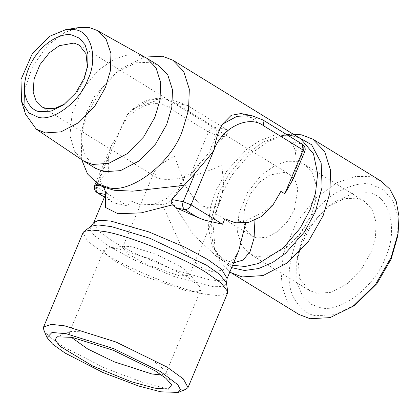 <?xml version="1.0" encoding="UTF-8"?>
<svg xmlns="http://www.w3.org/2000/svg" width="420" height="420" viewBox="0 0 420 420"><rect width="100%" height="100%" fill="white"/><g stroke="black" fill="none" stroke-linecap="round" stroke-linejoin="round"><path stroke-width="0.32" stroke-dasharray="2.1 1.58" d="M256.993 237.977L251.785 235.982L246.697 230.869L243.584 221.566L244.529 208.309L250.488 193.835L259.87 182.033L269.771 175.004L284.429 172.4L289.637 174.395L295.066 180.075L297.843 188.885L294.378 209.696L287.663 221.45L277.746 231.562L266.668 237.337L256.993 237.977M160.75 178.831L156.214 177.245L154.35 171.47L160.981 164.105L174.431 156.051L185.651 186.317L193.625 197.909L202.125 205.459L208.005 207.869L215.623 206.477L221.041 199.364L223.734 184.438L221.76 165.071C201.653 175.082 173.119 181.377 160.75 178.831M87.397 67.405L83.942 80.367L76.87 92.594L66.397 102.905L64.984 103.871M25.552 114.156L23.993 107.137M24.47 89.969L32.912 65.762L47.985 45.134L64.575 32.534L78.761 27.578M256.961 256.505L249.407 253.612L242.036 246.199L237.515 232.706L238.891 213.491L247.527 192.497L261.135 175.387L275.489 165.197L287.632 161.275L296.735 161.411L304.29 164.309L312.16 172.547L316.192 185.32L315.625 200.529L311.162 215.497L301.434 232.543L287.049 247.202L270.989 255.575L256.961 256.505M132.311 246.823L125.15 246.194L122.593 247.396L128.279 254.205L147.415 264.768L179.56 275.861L189.278 275.289L188.339 272.622L179.603 265.85L155.962 254.263L132.311 246.823M82.976 160.566L74.744 151.594L69.998 135.697L72.083 113.526L82.304 89.728L97.913 70.555L114.198 59.204L127.953 54.847L138.285 55.03L146.108 57.85M316.811 293.291L309.262 290.393L299.702 278.712L297.701 255.539L301.581 241.206L308.658 227.194L327.826 206.525L344.542 198.613L356.591 198.198L364.145 201.096L372.015 209.333L376.047 222.107L375.475 237.316L371.018 252.284L361.284 269.325L346.904 283.988L330.839 292.362L316.811 293.291M118.115 248.808L107.73 247.895L104.023 249.638L105.331 253.439L112.266 259.507L140.012 274.832L186.632 290.918L196.135 291.889L200.723 290.089L199.358 286.219L186.685 276.402L152.413 259.597L118.115 248.808M95.639 168.373L84.646 154.933L81.832 143.167L82.341 128.268L86.809 111.773L94.952 95.65L117.002 71.873L136.232 62.764L150.103 62.291L158.791 65.62M319.788 307.487L310.989 304.18L302.62 296.326L296.877 282.277L296.719 261.923L301.408 244.624L309.944 227.708L321.074 213.334L333.076 202.766L353.252 193.216L367.794 192.717C389.356 194.056 398.932 229.955 385.203 257.99C375.181 286.734 339.203 313.955 319.788 307.487M161.48 374.955L165.974 373.154L165.821 371.191L151.94 359.468L117.663 342.668L83.365 331.879L70.781 331.433L69.274 332.708L71.148 337.171M81.669 159.689L81.26 135.324L87.717 112.796L101.855 88.337L122.808 67.72L144.727 57.078M397.582 236.591L398.039 217.319L393.089 200.933L383.512 189.761L371.222 184.522C363.363 182.075 352.065 184.648 337.339 192.224C321.085 201.427 307.461 217.712 296.457 241.08C287.726 264.889 286.724 283.579 293.444 297.155C300.127 308.816 307.766 314.99 316.355 315.683L334.814 314.648L356.034 304.195M102.842 186.869L99.829 180.038L108.329 170.914L108.302 156.723L111.09 146.281L119.259 132.179L127.15 114.781L135.681 107.651L155.568 100.905L175.476 101.057L187.362 105.41L226.742 129.607C228.527 131.696 227.756 134.069 224.422 136.736L208.987 152.702L216.31 135.193L224.422 136.736M203.816 158.949L190.139 175.739C195.342 168.105 199.899 162.509 203.816 158.949L208.987 152.702M284.802 193.778L294.268 176.185L293.349 178.778M295.759 169.239C296.42 162.414 296.158 156.061 294.977 150.181L303.082 151.725L295.759 169.239L294.268 176.185M294.977 150.181C294.157 146.727 292.283 143.85 289.354 141.54L249.974 117.338L241.007 113.542M380.856 180.962L369.574 176.636L355.966 176.426L337.817 182.285L316.37 197.51L296.037 223.083L283.132 254.447L281.08 283.164L287.831 303.324L298.846 314.401M105.404 194.817L106.575 192.334L107.683 187.309L108.329 170.914M140.616 204.797L130.19 200.728L140.616 204.797L153.888 204.409L167.202 198.172L178.421 187.036L186.202 173.318C181.303 185.073 176.269 194.077 171.097 200.324L194.009 235.447L217.634 257.418L233.667 262.841M254.94 220.227L254.73 216.258C266.747 211.417 275.462 203.117 280.865 191.357M293.249 134.19L287.117 134.762L267.808 141.535L248.357 155.741L231.94 175.135L220.579 196.119L213.071 224.396L215.292 251.633L221.246 263.629L229.85 271.971M185.787 389.424L166.987 388.762L142.921 382.457L104.36 367.873L63.2 346.715L49.775 337.076L43.774 330.02M106.575 192.334L106.166 194.591L105.504 194.465M114.051 202.865L127.901 206.194L114.051 202.865L110.675 200.802C108.071 198.34 106.564 196.271 106.166 194.591M254.73 216.258L245.984 220.542L234.281 222.647M171.097 200.324C169.334 202.356 166.415 203.779 162.351 204.603L180.59 244.802L191.189 258.862L202.13 268.023L212.893 271.845L222.947 270.086L231.709 262.873L238.786 250.603C234.071 260.384 232.754 259.481 230.885 260.841C228.464 261.334 226.391 262.447 217.634 257.418L225.073 261.991L212.326 246.897L208.236 226.984L210.341 207.622L215.597 191.384L226.737 171.05L246.556 149.452L259.765 140.69L274.213 135.282L288.435 134.51L300.767 138.81C295.838 135.618 289.338 134.578 281.264 135.702L294.908 135.776L296.32 136.08M245.679 223.015L245.984 220.542M141.614 204.986L162.351 204.603M227.519 293.155L220.668 295.848L206.462 294.394C183.383 290.966 127.029 268.291 103.997 253.16L87.759 241.353L83.023 232.712M108.302 156.723L97.157 183.372M94.789 185.257L96.401 186.832L119.259 132.179C126.929 109.63 154.329 96.306 169.05 107.819C170.683 104.57 172.757 103 175.282 103.105L187.362 105.41M101.714 186.175L107.683 187.309M262.925 119.973L251.627 115.568M249.974 117.338L262.054 119.642L301.434 143.84L289.354 141.54M304.705 151.631L303.082 151.725C304.211 148.276 303.66 145.646 301.434 143.84L302.3 144.175M232.638 265.309L225.073 261.991C219.991 259.03 216.127 253.696 213.486 245.989L211.013 231.703L211.727 217.586L218.474 193.604L229.194 173.796L244.687 155.495L263.046 142.091L281.264 135.702L287.117 134.762M226.742 129.607L214.662 127.307C212.137 127.202 210.058 128.772 208.43 132.022L190.139 175.739L186.202 173.318M135.681 107.651L150.16 99.797L164.855 99.036L175.282 103.105L214.662 127.307C216.888 129.113 217.439 131.744 216.31 135.193L208.43 132.022L169.05 107.819M97.188 192.717L96.401 186.832L127.901 206.194L130.19 200.728M93.765 222.642L99.267 231.651L113.127 241.521L135.749 253.78L172.111 269.189L210.304 280.04L222.259 280.817L227.147 278.434M231.662 267.635L220.285 258.846L213.486 245.989L215.292 251.633M104.491 197.001L110.675 200.802M90.93 226.328L90.242 230.339L94.537 235.709L109.783 246.782L134.305 259.99L173.891 276.433L213.134 286.734L223.708 286.493L226.511 283.043M251.785 235.982L202.125 205.459M41.349 106.648L156.214 177.245M63.478 104.995L66.397 102.905M87.717 65.557L87.171 69.101M79.202 45.066L289.637 174.395M154.35 171.47L122.593 247.396M189.278 275.289L221.041 199.364M309.262 290.393L249.407 253.612M107.73 247.895L125.15 246.194M199.358 286.219L188.339 272.622M364.145 201.096L304.29 164.309M296.719 261.923L297.701 255.539M333.076 202.766L327.826 206.525M69.274 332.708L104.023 249.638M81.26 135.324L82.341 128.268M122.808 67.72L117.002 71.873M165.974 373.154L200.723 290.089M56.973 336.824L70.781 331.433M171.675 384.804L165.821 371.191M111.09 146.281L95.912 182.564M175.476 101.057L164.855 99.036C151.132 96.684 138.563 101.934 127.15 114.781M112.109 201.884L104.423 197.159"/><path stroke-width="0.63" d="M72.34 35.18C64.906 32.104 40.95 39.931 28.728 68.177C17.257 96.563 31.616 111.694 40.336 111.694L51.104 111.09L63.478 104.995L75.7 92.962L83.948 78.698L87.717 65.557L87.98 54.311L85.092 44.756L79.506 38.241L72.34 35.18M64.984 103.871L55.109 108.308L46.557 108.649L41.349 106.648L36.262 101.54L33.148 92.232L34.093 78.981L40.052 64.507L49.434 52.705L59.336 45.675L73.988 43.066L79.202 45.066L86.037 53.755L87.397 67.405M74.623 29.715C91.056 30.739 98.348 58.086 87.89 79.448C80.252 101.351 52.841 122.089 38.047 117.159L28.98 112.99L21.53 101.588L21 79.532L32.204 53.881L49.917 36.178L65.73 29.668L74.623 29.715M65.73 29.668L78.761 27.578L89.471 27.641L96.989 30.356L106.113 39.249L110.922 53.456L110.434 70.592L105.436 87.507L94.668 106.37L78.745 122.603L60.963 131.87L45.439 132.898L36.262 129.166L25.552 114.156L21.53 101.588M23.993 107.137L24.47 89.969M96.989 30.356L146.979 58.359L156.035 67.841L160.676 82.535L160.015 100.039L154.886 117.264L143.692 136.873L127.139 153.741L108.659 163.375L92.516 164.446L83.827 161.112L36.262 129.166M146.979 58.359L158.791 65.62L167.848 75.101L172.489 89.796L171.827 107.3L166.698 124.52L155.505 144.134L138.952 161.002L120.472 170.636L104.328 171.707L95.639 168.373L83.827 161.112M71.148 337.171L87.675 348.973L114.172 361.798L151.883 373.984L161.48 374.955M144.727 57.078L162.482 56.233L172.898 60.228L183.755 71.589L189.32 89.208L188.533 110.187L182.38 130.83C170.924 163.679 129.806 194.785 107.614 187.394L97.198 183.398L87.549 173.985L81.669 159.689M229.85 271.971L298.846 314.401L310.133 318.728L330.131 317.609L353.115 306.285L356.034 304.195L376.987 283.574L391.12 259.119L397.582 236.591L398.129 233.042L399 216.384L396.202 201.275L389.891 189.173L380.856 180.962L312.858 139.172L301.576 134.846L293.249 134.19M72.161 337.36L56.973 336.824L55.088 340.006L60.165 346.416L92.405 365.852L130.982 381.638L154.854 388.18L168.362 389.156L171.675 384.804L165.937 378.341L154.922 370.661L113.558 350.38L72.161 337.36M184.06 185.341L171.906 199.547L183.183 201.695C182.054 205.149 182.6 207.774 184.832 209.58C187.357 209.69 189.43 208.115 191.063 204.871L213.922 150.218C221.592 127.67 248.987 114.34 263.713 125.858L262.925 119.973L251.627 115.568L241.007 113.542L231.215 115.316L222.458 124.183C218.558 130.657 215.717 139.335 213.922 150.218C208.037 158.482 201.416 165.291 195.079 173.255L184.06 185.341L132.647 191.163L114.209 190.276L102.853 186.874L97.198 183.398M353.115 306.285L375.816 283.946L391.125 257.45L398.129 233.042M160.76 391.808L138.547 385.991L102.953 372.524L64.958 352.994L52.568 344.101L47.029 337.586L51.996 332.462L66.255 333.727L113.563 348.611L160.839 371.789L177.776 384.694L180.385 389.529L178.117 392.422L160.76 391.808M171.906 199.547C170.819 201.39 170.982 203.165 172.394 204.876L141.314 212.846L117.936 213.733L105.415 207.428L105.404 194.817C106.79 194.203 103.483 185.551 102.842 186.869M304.705 151.631C305.87 149.006 305.067 146.522 302.3 144.175L303.093 150.055L304.705 151.631L293.349 178.778L284.802 193.778L303.093 150.055L263.713 125.858M233.667 262.841L243.128 260.027L250.058 251.622L254.074 238.103L254.94 220.227M230.853 272.612L242.135 276.938L263.099 275.546L287.096 263.036L308.59 241.127L323.132 215.66L329.794 193.294L330.65 170.567L324.623 151.484L312.858 139.172M47.029 337.586L43.774 330.02L43.549 327.08L51.387 324.361L64.606 325.841L115.857 341.964L167.071 367.075L183.304 378.882L188.039 387.524L185.787 389.424L178.117 392.422M172.394 204.876L176.726 208.037L197.447 217.334L184.832 209.58L176.726 208.037M204.509 220.101L222.563 224.228L204.509 220.101L197.447 217.334M235.279 222.836L224.852 218.762L235.279 222.836L248.435 222.474L261.287 216.615L272.48 205.868L280.865 191.357L284.802 193.778M227.147 278.434L226.511 283.043L219.524 274.281L206.556 265.225L149.893 238.282L111.484 226.632L97.955 224.915L90.93 226.328L93.765 222.642L98.653 220.259L110.607 221.036L148.801 231.887L185.162 247.296L207.785 259.555L221.645 269.425L227.147 278.434L238.791 250.598L245.679 223.015M43.549 327.08L83.023 232.712L84.021 231.483L91.539 229.992L104.081 231.472C127.16 234.901 183.514 257.576 206.546 272.701L221.345 283.206L227.692 291.585L227.519 293.155L188.039 387.524M172.898 60.228L300.778 138.815L313.519 153.904L317.615 173.817L315.509 193.179L310.254 209.422L300.29 228.018L283.08 248.115L258.61 263.456L245.212 266.485L232.638 265.309M97.157 183.372L96.406 185.162L94.789 185.257L95.912 182.564M105.504 194.465L98.059 193.048C95.828 191.242 95.277 188.612 96.406 185.162L101.714 186.175M224.852 218.762L222.563 224.228L191.063 204.871L183.183 201.695L195.079 173.255M251.627 115.568L236.933 116.335L222.458 124.183M296.32 136.08L311.593 144.716L321.148 162.866L322.108 187.257L315.252 212.042L304.432 231.992L285.448 253.376L272.753 262.4L258.689 268.527L244.482 270.48L231.662 267.635M104.491 197.001L97.188 192.717C94.689 190.99 93.891 188.501 94.789 185.257M93.765 222.642L105.41 194.806M302.3 144.175L262.925 119.973M104.423 197.159L97.188 192.717M84.021 231.483L90.93 226.328M226.511 283.043L227.692 291.585"/></g></svg>
